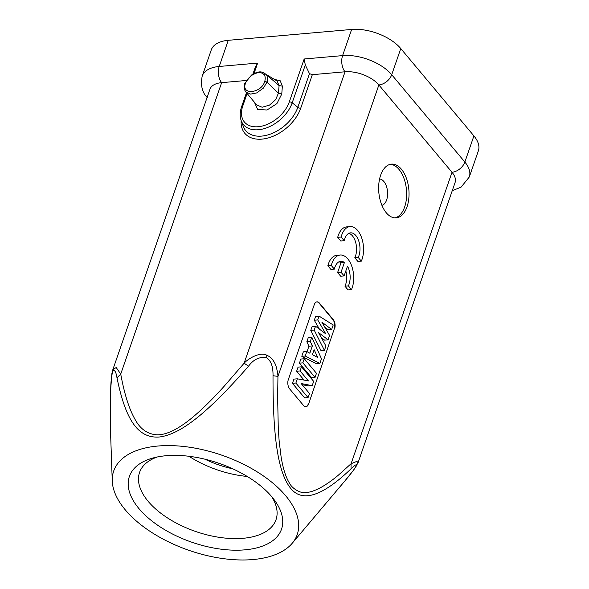 <?xml version="1.0" encoding="UTF-8"?>
<svg xmlns="http://www.w3.org/2000/svg" width="589" height="589" viewBox="0 0 589 589"><rect width="100%" height="100%" fill="white"/><g stroke="black" fill="none" stroke-linecap="round" stroke-linejoin="round"><path stroke-width="0.88" d="M312.332 74.67L309.483 73.647L297.828 107.294A2.489 1.288 19.1 0 0 300.721 108.199L312.332 74.67L345.029 71.792L244.111 363.222C248.205 358.532 260.242 351.574 266.677 355.16C270.174 356.669 272.832 359.283 274.651 363.008C276.44 365.46 278.06 374.884 277.949 376.386L273.016 375.708C272.854 438.893 278.303 472.731 290.583 488.237C302.164 502.815 322.308 496.35 351.022 468.844L351.088 463.712L356.956 461.334L358.009 462.888L357.744 463.543M452.264 190.681L461.077 187.147L469.3 176.987A37.35 19.356 -160.9 0 0 464.854 162.049L391.714 74.722A37.35 19.356 -160.9 0 0 342.592 55.609A11.618 6.501 85 0 0 345.029 71.792A25.732 13.333 19.1 0 1 378.867 84.956L452.006 172.282A25.732 13.333 19.1 0 1 455.069 182.575L357.979 462.954M248.558 366.189C207.313 413.404 180.175 434.645 159.023 437.038C138.143 438.326 125.722 420.494 116.975 377.777L120.73 374.081C124.367 393.916 129.109 408.957 134.955 419.221C140.16 429.02 147.508 434.218 157.02 434.829C168.41 435.05 182.664 426.37 197.263 413.323C205.517 405.998 214.344 397.133 223.746 386.723L244.111 363.222L248.558 366.189C253.189 359.776 258.961 356.853 265.867 357.413C270.8 360.078 273.186 366.174 273.016 375.708M266.677 355.16L265.867 357.413M255.192 67.499L257.636 63.089L219.211 66.469A37.35 19.356 -160.9 0 0 202.204 76.084L211.267 49.925A37.35 19.356 19.1 0 1 228.274 40.317L351.648 29.45A37.35 19.356 19.1 0 1 400.778 48.563L391.714 74.722A11.618 7.517 -39.9 0 1 378.867 84.956L277.949 376.386L277.64 397.17L278.266 428.085L279.157 441.095L281.13 457.093C283.073 468.675 285.842 477.333 289.427 483.061C292.1 488.693 300.972 493.876 306.265 492.478C310.447 492.286 315.77 490.365 322.22 486.728C328.058 483.245 333.521 479.313 338.609 474.94L351.088 463.712L452.006 172.282A11.618 7.517 140.1 0 0 464.854 162.049L473.909 135.897A37.35 19.356 19.1 0 1 478.364 150.828L469.3 176.987M407.043 206.761A26.976 15.086 -95 0 1 396.206 217.864A26.976 15.086 -95 0 1 381.319 203.816A26.976 15.086 -95 0 1 380.634 175.227A26.976 15.086 -95 0 1 391.471 164.125A26.976 15.086 -95 0 1 406.358 178.172A26.976 15.086 -95 0 1 407.043 206.761M319.069 303.129L332.881 319.628A6.641 3.711 -95 0 1 334.28 328.868L308.607 403.958A6.641 3.711 -95 0 1 305.941 406.69A6.641 3.711 -95 0 1 303.497 405.446L289.685 388.946A6.641 3.711 -95 0 1 288.293 379.699L314.305 304.587A6.641 3.711 -95 0 1 316.97 301.848A6.641 3.711 -95 0 1 319.415 303.099L319.069 303.129A6.641 3.711 -95 0 0 316.801 301.87M308.607 403.958L334.28 328.868M332.881 319.628L333.227 319.591A6.641 3.711 -95 0 1 334.618 328.839M333.227 319.591L319.415 303.099M348.865 233.332A14.489 8.106 -95 0 1 355.852 243.132A14.489 8.106 -95 0 1 354.792 257.746L357.898 261.45L361.322 261.148A20.748 11.603 -95 0 0 362.021 259.388A20.748 11.603 -95 0 0 361.491 237.389A20.748 11.603 -95 0 0 350.043 226.588L346.612 226.89A20.748 11.603 85 0 0 337.703 237.338L340.766 240.997L344.197 240.695A14.489 8.106 85 0 1 344.727 238.817A14.489 8.106 85 0 1 350.551 232.854A14.489 8.106 85 0 1 358.554 240.4A14.489 8.106 85 0 1 358.915 255.766A14.489 8.106 85 0 1 358.222 257.445L354.792 257.746M337.615 272.538L340.685 276.212L344.116 275.91L347.488 266.169A14.489 8.106 85 0 1 349.071 284.207A14.489 8.106 85 0 1 348.371 285.886L344.948 286.188L348.047 289.891L351.471 289.589A20.748 11.603 -95 0 0 352.17 287.83A20.748 11.603 -95 0 0 351.64 265.838A20.748 11.603 -95 0 0 340.192 255.03L336.768 255.332A20.748 11.603 85 0 0 327.852 265.779L330.915 269.438L334.346 269.136A14.489 8.106 85 0 1 334.876 267.266A14.489 8.106 85 0 1 340.7 261.295A14.489 8.106 85 0 1 344.418 262.48L340.987 262.782L337.615 272.538L341.038 272.236L344.116 275.91M345.839 270.925A14.489 8.106 -95 0 1 344.948 286.188M339.021 261.781A14.489 8.106 -95 0 1 340.987 262.782M351.648 29.45L342.592 55.609L304.167 58.988L305.301 64.974L309.483 73.647M228.274 40.317L219.211 66.469A11.618 6.501 -95 0 0 221.648 82.651L120.73 374.081L116.202 367.514L112.838 369.664L209.934 89.27A25.732 13.333 19.1 0 1 221.648 82.651L246.364 80.479M400.778 48.563L473.909 135.897M254.426 102.25L257.636 109.429L266.994 110.01L276.889 103.635L281.778 94.012L282.352 86.134L280.231 80.789L274.275 79.353M379.588 178.968A13.282 7.429 -95 0 1 386.465 186.382A13.282 7.429 -95 0 1 386.634 199.966A13.282 7.429 -95 0 1 381.908 205.333M394.998 217.886A26.976 15.086 85 0 0 404.643 206.975A26.976 15.086 85 0 0 404.297 179.336A26.976 15.086 85 0 0 390.279 164.316M232.729 468.8A62.25 32.262 19.1 0 1 205.06 459.221M188.951 456.269A72.204 37.431 -160.9 0 0 247.211 476.449M271.632 496.556A72.204 37.431 19.1 0 1 276.02 519.704A72.204 37.431 19.1 0 1 243.139 538.287A72.204 37.431 19.1 0 1 148.156 501.335A72.204 37.431 19.1 0 1 139.556 472.452A72.204 37.431 19.1 0 1 157.322 456.968M244.877 549.846A80.509 41.731 19.1 0 1 143.407 513.468A80.509 41.731 19.1 0 1 153.236 457.933A80.509 41.731 19.1 0 1 166.054 455.724A80.509 41.731 19.1 0 1 274.246 499.84A80.509 41.731 19.1 0 1 244.877 549.846M157.926 446.028A97.104 50.337 -160.9 0 0 112.256 480.963A97.104 50.337 -160.9 0 0 253.005 559.55A97.104 50.337 -160.9 0 0 292.21 543.279A97.104 50.337 -160.9 0 0 265.904 477.701A97.104 50.337 -160.9 0 0 157.926 446.028M116.975 377.777C116.011 371.858 114.656 369.561 112.919 370.886C111.483 375.76 110.747 382.128 110.717 389.999L110.658 435.345L112.256 480.963M357.987 462.88L353.945 469.624L344.771 481.066L292.21 543.279M344.771 481.066C349.829 475.161 353.753 470.029 356.544 465.678C356.927 463.823 355.086 464.883 351.022 468.844M112.838 369.664L112.492 370.849M110.717 389.999L110.651 435.345M281.778 94.012L278.42 93.195L275.667 99.644L269.519 105.092L262.134 107.242L256.701 104.96M282.352 86.134L279.105 85.574L277.007 80.965L265.713 74.126C268.172 75.767 267.45 81.643 267.008 82.092L263.445 88.063L256.649 92.944L250.619 94.1L245.797 91.936C243.883 88.851 243.61 85.906 245.002 83.093L251.525 75.053C256.001 72.292 259.521 71.328 262.076 72.175L265.065 73.544M245.731 82.74C240.128 95.425 261.376 93.791 264.8 81.275L267.008 82.092L278.42 93.195L279.105 85.574L265.713 74.126L263.762 74.369C261.008 71.755 256.981 72.108 251.68 75.429C248.551 77.91 246.57 80.34 245.731 82.74L245.208 83.763M264.8 81.275C265.58 78.028 265.241 75.723 263.762 74.369M262.812 72.373L264.984 73.478M245.768 91.899L244.914 90.537M308.268 403.988A6.641 3.711 -95 0 1 305.765 406.697M304.285 358.745L300.854 359.047L299.433 363.148L311.625 377.696L315.056 377.394L316.47 373.301L304.285 358.745L302.864 362.846L299.433 363.148M319.886 363.435L321.491 358.804L311.772 337.122L308.341 337.423L306.84 341.767L308.923 346.222L312.347 345.92L309.829 353.201L306.781 351.53L303.35 351.832L301.804 356.316L316.462 363.737L319.886 363.435L305.227 356.014L301.804 356.316M308.923 346.222L307.031 351.67M324.782 327.182L328.228 329.752L331.651 329.45L321.859 322.139L329.575 335.45L328.058 339.846L324.627 340.147L321.248 337.563M331.651 329.45L333.212 324.959L319.047 316.102L315.623 316.403L314.29 320.239L319.452 329.163M314.29 320.239L317.721 319.937L325.769 333.853L315.535 326.247L312.104 326.549L310.778 330.392L320.998 350.639L324.421 350.337L314.202 330.09L310.778 330.392M297.335 378.808L293.904 379.11L292.446 383.336L304.631 397.892L308.062 397.59L309.483 393.489L301.141 383.527L312.185 385.677L313.672 381.385L301.48 366.829L300.066 370.93L308.43 380.921L297.335 378.808L295.869 383.034L292.446 383.336M302.105 384.683L308.761 385.979L312.185 385.677M301.48 366.829L298.056 367.131L296.635 371.232L304.049 380.089M302.864 362.846L315.056 377.394M306.781 351.53L305.227 356.014M306.84 341.767L310.263 341.465L311.772 337.122M312.347 345.92L310.263 341.465M312.413 354.652L314.128 349.704L317.824 357.575L312.413 354.652M312.612 354.077L313.039 354.99M319.047 316.102L317.721 319.937M315.535 326.247L314.202 330.09M324.421 350.337L325.916 346.023L318.458 332.498L328.058 339.846M295.869 383.034L308.062 397.59M296.635 371.232L300.066 370.93M344.197 240.695L341.127 237.036L337.703 237.338M341.127 237.036A20.748 11.603 -95 0 1 341.701 235.129A20.748 11.603 -95 0 1 350.043 226.588M358.222 257.445L361.322 261.148M344.418 262.48L341.038 272.236M334.346 269.136L331.283 265.477L327.852 265.779M331.283 265.477A20.748 11.603 -95 0 1 331.857 263.57A20.748 11.603 -95 0 1 340.192 255.03M348.371 285.886L351.471 289.589M300.721 108.199A35.112 22.713 140.1 0 1 265.779 138.548A35.112 22.713 140.1 0 1 241.173 120.576M304.167 58.988L289.302 101.912A28.176 18.23 -39.9 0 1 258.151 126.731A28.176 18.23 -39.9 0 1 242.771 106.013L247.1 93.504M254.014 73.544L257.636 63.089M242.771 106.013A2.489 1.288 -160.9 0 0 241.637 106.653C239.87 111.822 239.738 116.512 241.225 120.708A30.576 19.783 -39.9 0 0 241.225 120.716A30.576 19.783 -39.9 0 0 266.147 128.019A30.576 19.783 -39.9 0 0 292.196 102.817L305.301 64.974M241.225 120.716L243.316 126.436A32.704 21.16 140.1 0 0 269.976 134.248A32.704 21.16 140.1 0 0 297.828 107.294L292.196 102.817A2.489 1.288 -160.9 0 0 289.302 101.912M202.204 76.084C200.444 85.449 202.16 92.635 207.343 97.634M112.911 369.531L111.858 373.75L110.636 390.183M344.756 481.088L340.884 485.704M255.273 67.271L252.887 74.162M246.46 92.731L241.637 106.653M256.73 104.997L245.76 91.906"/></g></svg>
